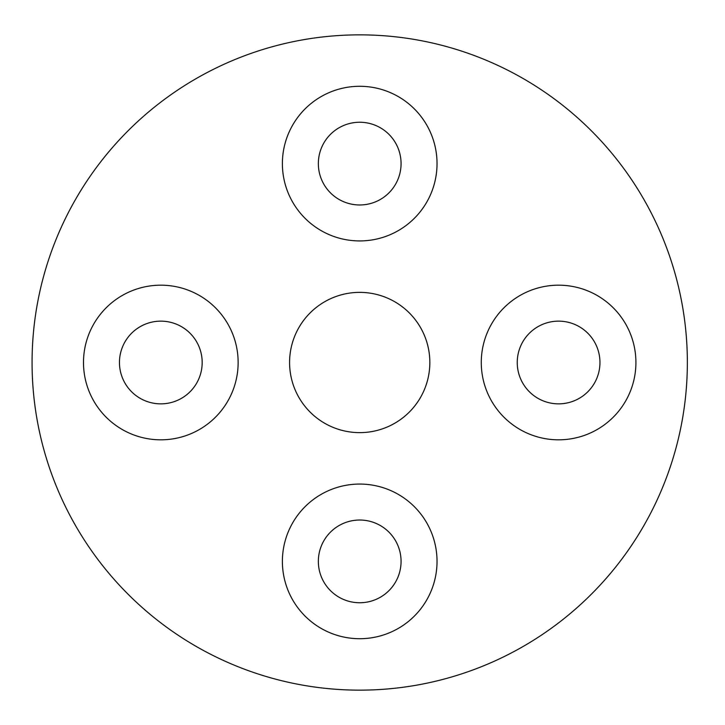 <?xml version="1.0" encoding="UTF-8"?>
<svg xmlns="http://www.w3.org/2000/svg" width="725" height="725" viewBox="0 0 725 725"><rect width="100%" height="100%" fill="white"/><g stroke="black" fill="none" stroke-linecap="round" stroke-linejoin="round"><path stroke-width="1.09" d="M429.843 362.5A70.135 70.135 0 0 1 324.646 423.237A70.135 70.135 0 0 1 324.646 301.763A70.135 70.135 0 0 1 429.843 362.5M687.354 362.5A327.646 327.646 0 0 1 195.886 646.247A327.646 327.646 0 0 1 195.886 78.753A327.646 327.646 0 0 1 687.354 362.5M282.388 163.605A77.33 77.33 0 0 1 398.369 96.642A77.33 77.33 0 0 1 398.369 230.577A77.33 77.33 0 0 1 282.388 163.605M481.273 362.5A77.33 77.33 0 0 1 597.264 295.537A77.33 77.33 0 0 1 597.264 429.463A77.33 77.33 0 0 1 481.273 362.5M83.493 362.5A77.33 77.33 0 0 1 199.484 295.537A77.33 77.33 0 0 1 199.484 429.463A77.33 77.33 0 0 1 83.493 362.5M282.388 561.395A77.33 77.33 0 0 1 398.369 494.423A77.33 77.33 0 0 1 398.369 628.357A77.33 77.33 0 0 1 282.388 561.395M318.347 163.605A41.361 41.361 0 0 1 380.389 127.79A41.361 41.361 0 0 1 380.389 199.429A41.361 41.361 0 0 1 318.347 163.605M517.242 362.5A41.361 41.361 0 0 1 579.284 326.685A41.361 41.361 0 0 1 579.284 398.315A41.361 41.361 0 0 1 517.242 362.5M119.462 362.5A41.361 41.361 0 0 1 181.504 326.685A41.361 41.361 0 0 1 181.504 398.315A41.361 41.361 0 0 1 119.462 362.5M318.347 561.395A41.361 41.361 0 0 1 380.389 525.571A41.361 41.361 0 0 1 380.389 597.21A41.361 41.361 0 0 1 318.347 561.395"/></g></svg>
